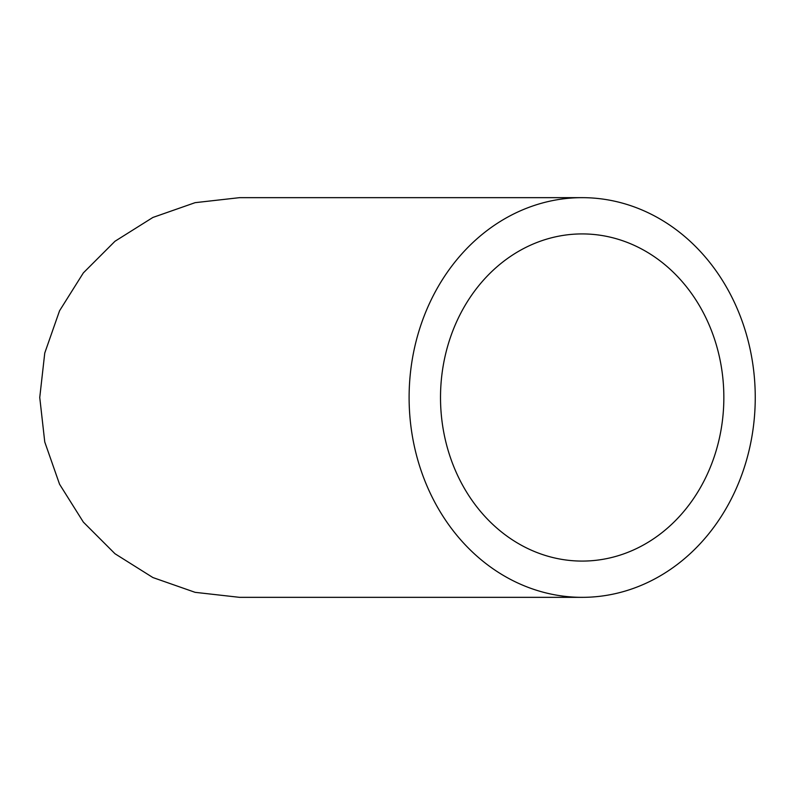 <?xml version="1.0" encoding="UTF-8"?>
<svg xmlns="http://www.w3.org/2000/svg" width="795" height="795" viewBox="0 0 795 795"><rect width="100%" height="100%" fill="white"/><g stroke="black" fill="none" stroke-linecap="round" stroke-linejoin="round"><path stroke-width="1.19" d="M723.847 397.5A163.581 141.669 -90 0 1 582.179 561.081A163.581 141.669 -90 0 1 440.51 397.5A163.581 141.669 -90 0 1 582.179 233.919A163.581 141.669 -90 0 1 723.847 397.5M755.25 397.5A199.843 173.072 90 0 0 582.179 197.657A199.843 173.072 90 0 0 409.107 397.5A199.843 173.072 90 0 0 582.179 597.343A199.843 173.072 90 0 0 755.25 397.5M582.179 597.343L239.593 597.343L195.123 592.335L152.888 577.548L114.997 553.747L83.346 522.096L59.546 484.205L44.758 441.97L39.75 397.5L44.758 353.03L59.546 310.795L83.346 272.904L114.997 241.253L152.888 217.452L195.123 202.665L239.593 197.657L582.179 197.657"/></g></svg>
